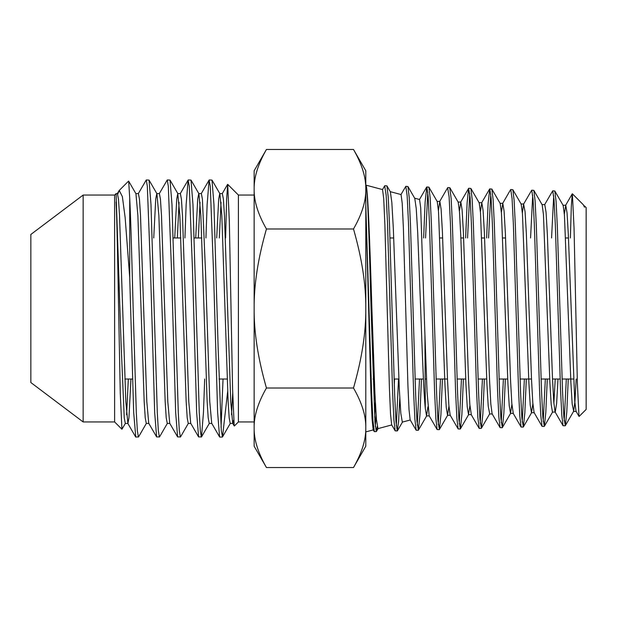 <?xml version="1.0" encoding="UTF-8"?>
<svg xmlns="http://www.w3.org/2000/svg" width="617" height="617" viewBox="0 0 617 617"><rect width="100%" height="100%" fill="white"/><g stroke="black" fill="none" stroke-linecap="round" stroke-linejoin="round"><path stroke-width="0.93" d="M127.912 423.409L125.814 401.466L119.521 215.534L118.472 199.214L117.415 193.591L116.089 193.591L121.094 344.008L124.241 417.778L125.29 423.409L127.912 423.409L128.961 417.786L130.951 379.015M138.247 193.73L146.275 179.956L147.324 186.249L150.471 268.781L154.666 412.495L156.625 436.913L148.736 423.27L146.8 401.466L140.506 215.534L139.457 199.214L138.409 193.591L135.902 193.591M126.601 414.717L128.328 379.015M159.232 193.73L167.261 179.956L168.31 186.249L171.457 268.781L175.66 412.495L177.611 436.913L169.721 423.27L167.785 401.466L161.492 215.534L160.443 199.214L159.394 193.591L156.865 193.591M128.66 181.128L135.941 193.73L137.884 215.534L144.177 401.466L145.226 417.786L146.275 423.409L148.82 423.409M153.733 237.985L155.715 199.214L156.772 193.591M184.938 237.985L186.149 204.505L188.108 180.087L189.296 186.249L192.442 268.781L196.646 412.495L198.597 436.913L190.707 423.27L188.771 401.466L182.478 215.534L181.429 199.214L180.38 193.591L177.758 193.591L179.855 215.534L186.149 401.466L187.198 417.786L188.247 423.409L190.792 423.409M177.341 237.985L179.069 202.283M146.275 179.956L149.044 180.087L156.926 193.73L158.87 215.534L165.163 401.466L166.212 417.786L167.261 423.409L169.806 423.409M174.719 237.985L176.709 199.214L177.758 193.591M205.924 237.985L207.135 204.505L209.094 180.087L210.281 186.249L213.428 268.781L217.631 412.495L219.583 436.913L211.7 423.27L209.757 401.466L205.561 272.992L202.415 199.214L201.366 193.591L198.743 193.591L197.695 199.214L195.705 237.985M198.327 237.985L200.055 202.283M234.244 425.969L232.686 423.27L230.743 401.466L224.449 215.534L223.4 199.214L222.351 193.591L219.876 193.591M219.313 237.985L221.04 202.283M188.247 179.956L191.015 180.087L198.905 193.73L200.841 215.534L207.135 401.466L208.184 417.786L209.232 423.409L211.778 423.409M216.69 237.985L218.68 199.214L219.729 193.591M83.141 195.057L83.141 421.943L30.85 382.54L30.85 234.46L83.141 195.057L114.615 195.057L114.615 421.943L121.919 429.247L125.452 423.27M116.089 202.014C116.929 218.233 117.762 262.055 118.595 308.5L120.276 393.322L121.919 429.247M234.198 425.877L232.601 389.42L229.331 221.264L227.688 184.344L238.409 195.057L238.409 421.943L254.142 421.943M227.688 184.344L226.601 199.453L225.614 237.985M128.683 181.174L129.717 198.157L129.717 277.534L133.681 412.495L135.779 437.044L138.547 436.913L146.437 423.27M129.717 198.157C130.843 220.446 132.015 264.091 133.156 308.5L136.303 412.495L137.36 430.751L138.409 437.044M156.625 436.913L159.533 436.913L167.423 423.27M149.044 180.087L150.995 204.505L157.296 412.495L158.345 430.751L159.394 437.044M177.611 436.913L180.519 436.913L188.409 423.27M167.261 179.956L170.03 180.087L171.981 204.505L178.282 412.495L179.331 430.751L180.38 437.044M198.597 436.913L201.504 436.913L203.463 412.495L204.674 379.015M191.015 180.087L192.967 204.505L199.268 412.495L200.317 430.751L201.366 437.044M209.232 179.956L212.001 180.087L213.952 204.505L218.156 348.219L221.302 430.751L222.498 436.913L227.673 391.394M573.517 379.015L562.064 379.015M560.128 379.015L552.508 379.015M549.732 379.015L541.07 379.015M531.507 379.015L520.069 379.015M507.722 379.015L499.068 379.015M486.713 379.015L478.067 379.015M465.712 379.015L457.074 379.015M447.487 379.015L436.072 379.015M426.486 379.015L425.121 379.015M423.432 379.015L415.071 379.015M398.852 379.015L394.07 379.015M374.303 379.015L373.077 379.015M227.179 379.015L219.043 379.015M132.47 379.015L124.873 379.015M568.481 237.985L565.704 237.985M505.585 237.985L502.801 237.985M484.615 237.985L481.831 237.985M463.645 237.985L460.868 237.985M442.674 237.985L439.898 237.985M393.739 237.985L389.983 237.985M369.506 237.985L369.005 237.985M201.782 237.985L194.178 237.985M180.796 237.985L173.192 237.985M374.342 431.638L372.915 420.493L371.642 393.453L365.796 205.322L370.933 392.181L372.051 418.835L373.169 429.733M374.666 417.362L375.337 402.315M373.262 429.902L365.796 431.9L365.796 427.774C366.028 439.566 361.932 452.816 353.495 467.532L266.444 467.532C258.006 452.816 253.911 439.566 254.142 427.774C253.911 415.981 258.006 402.724 266.444 388.016L353.495 388.016C361.932 402.724 366.028 415.981 365.796 427.774L365.796 446.222L353.495 467.532M414.67 198.196L419.568 199.507L420.701 207.775L424.936 335.424L425.29 408.323C423.74 393.253 422.198 351.682 420.671 308.5L417.709 232.871L416.236 208.569L414.771 198.365L407.922 186.519L409.194 197.378L410.467 224.187L415.634 394.602L416.945 421.018L418.411 430.165L419.922 415.395L421.442 379.015M401.05 194.548L402.207 203.194L403.371 227.889L407.914 385.178L409.025 409.68L410.143 419.815M402.33 422.105L400.811 413.336L399.292 388.687L393.307 228.143L391.834 202.445L390.36 191.81L386.936 185.879L388.201 196.777L389.474 223.716L394.649 395.065L395.96 421.612L397.271 430.936L398.597 421.365L399.777 398.073M382.555 189.596L383.712 198.612L384.877 224.38L389.427 388.702L390.538 414.277L391.656 424.774M394.302 385.694L394.518 379.015M377.943 428.638L376.424 419.375L374.905 393.299L371.889 308.5C369.845 242.928 367.809 183.912 365.796 185.1L365.974 185.277M578.977 416.313L577.358 382.91L574.049 228.097L572.368 193.792L583.258 204.682L584.484 207.181L584.469 205.893L586.15 207.574L586.15 409.426L579.101 416.46M572.221 193.908L571.296 206.71L570.378 237.985M382.579 189.596L365.796 185.1C367.539 183.45 369.29 242.589 371.041 308.5L374.966 422.205L376.285 431.576L377.234 426.586M376.092 415.087L375.313 426.463M565.164 425.807L563.051 425.722L561.786 415.156L560.514 389.366L555.354 225.267L554.035 199.761L552.724 190.815L554.83 191.008L556.094 201.512L557.367 227.334L562.534 391.448L563.845 416.876L565.326 425.668L566.784 412.156L568.257 379.015M566.313 379.015L564.193 420.933M544.179 426.447L542.065 426.362L540.801 415.758L539.528 389.844L534.361 224.804L533.049 199.168L531.738 190.167L533.844 190.368L535.116 200.941L536.381 226.909L541.549 391.888L542.86 417.47L544.333 426.316L545.806 412.619L547.279 379.015M545.343 379.015L543.207 421.542M523.193 427.087L521.08 427.003L519.815 416.344L518.542 390.283L513.383 224.357L512.064 198.574L510.753 189.527L512.85 189.72L514.123 200.332L515.396 226.439L520.563 392.343L521.874 418.056L523.347 426.956L524.828 413.097L526.309 379.015M524.373 379.015L522.221 422.159M502.207 427.735L500.094 427.643L498.829 416.938L497.557 390.738L492.389 223.902L491.078 197.972L489.767 188.887L491.865 189.08L493.137 199.731L494.41 225.969L499.577 392.798L500.888 418.65L502.361 427.596L503.85 413.537L505.338 379.015M503.395 379.015L501.235 422.776M468.789 188.247L470.879 188.44L472.152 199.16L473.424 225.544L478.591 393.245L479.903 419.236L481.368 428.237L482.864 414.015L484.36 379.015M482.425 379.015L480.25 423.385M479.27 428.429L477.843 417.532L476.571 391.193L471.403 223.493L470.092 197.409L468.619 188.393L467.123 202.769L465.627 237.985M449.731 187.668L451.166 198.558L452.438 225.082L457.606 393.708L458.917 419.838L460.382 428.884L461.886 414.477L463.39 379.015M461.447 379.015L459.264 424.002M460.228 429.016L458.123 428.931L456.858 418.125L455.585 391.648L450.418 222.999L449.107 196.8L447.633 187.745M439.242 429.656L437.137 429.571L435.872 418.712L434.599 392.096L429.432 222.552L428.121 196.206L426.81 186.966L428.908 187.152L430.172 197.957L431.453 224.611L436.62 394.163L437.931 420.424L439.397 429.525L440.908 414.925L442.412 379.015M440.476 379.015L438.278 424.619M419.506 379.015L417.285 425.229M418.257 430.296L416.151 430.211L414.886 419.313L413.614 392.566L408.446 222.089L407.135 195.612L405.824 186.326L400.919 194.663M398.528 379.015L396.299 425.846M397.271 430.936L395.173 430.859L393.901 419.915L392.628 393.021L387.461 221.642L386.149 195.026L384.676 185.825M551.567 237.985L553.704 195.766M552.724 190.815L544.572 204.775M530.566 237.985L532.71 195.142M531.738 190.167L523.586 204.127L522.383 212.88M488.571 237.985L490.739 193.923M489.767 188.887L488.116 203.24L486.628 237.985M467.57 237.985L469.753 193.298M425.568 237.985L427.782 192.08M426.81 186.966L425.136 201.852L423.632 237.985M405.824 186.326L407.914 186.511M384.838 185.678L386.928 185.871M266.444 388.016C258.006 358.593 253.911 332.085 254.142 308.5C253.911 284.915 258.006 258.407 266.444 228.984C258.006 214.276 253.911 201.019 254.142 189.226C253.911 177.434 258.006 164.184 266.444 149.468L353.495 149.468C361.932 164.184 366.028 177.434 365.796 189.226L365.796 189.188M579.024 416.398L576.054 411.269L574.766 401.544L568.326 234.46L567.038 212.834L565.75 205.253L564.354 214.053M557.999 379.015L556.627 403.449L555.254 412.071L552.477 412.071L551.189 404.451L549.901 382.725L543.454 214.569L542.166 204.767L533.844 190.375M563.059 425.722L555.069 411.909L553.781 402.13L552.493 378.583L547.341 234.013L546.053 212.248L544.765 204.613L541.981 204.613M542.073 426.37L534.083 412.549L532.795 402.731L531.507 379.054L526.355 233.55L525.059 211.646L523.586 204.127M511.894 404.413L510.506 413.351L513.282 413.351L511.809 403.317L510.521 379.494L505.369 233.103L504.074 211.053L502.786 203.325L501.397 212.294M500.102 427.65L492.111 413.837L490.823 403.911L489.536 379.941L484.384 232.648L483.088 210.466L481.8 202.685L480.412 211.708M469.923 405.585L468.527 414.639L471.311 414.639L469.838 404.513L468.55 380.411L463.39 232.185L462.102 209.865L460.814 202.044L459.426 211.122M458.13 428.931L450.14 415.118L448.852 405.099L447.564 380.859L442.404 231.737L441.116 209.279L439.828 201.404L438.44 210.536M437.144 429.579L429.154 415.758L427.049 391.648L424.936 335.424M584.484 207.181L583.682 205.26M576.185 379.015L574.921 401.79L573.648 411.269L572.175 403.865L570.887 382.285L564.447 215.148L563.151 205.407L554.83 191.008M555.223 379.015L553.865 403.24M532.88 403.827L531.492 412.711L530.204 405.053L528.916 383.188L522.468 213.968L521.18 204.127L512.858 189.727M510.506 413.351L509.218 405.647L507.922 383.643L501.482 213.374L500.194 203.487L491.865 189.087M481.376 428.237L489.697 413.837L488.224 406.233L486.936 384.09L480.496 212.788L479.208 202.846L470.879 188.447M468.527 414.639L467.239 406.827L465.951 384.545L460.799 236.334L459.511 212.194L458.215 202.206L449.893 187.807M448.937 406.171L447.541 415.272L446.253 407.421L444.965 385.008L438.517 211.592L437.229 201.558L428.908 187.159M427.943 406.757L426.555 415.92L425.29 408.323M266.444 228.984L353.495 228.984C361.932 258.407 366.028 284.915 365.796 308.5C366.028 332.085 361.932 358.593 353.495 388.016M353.495 149.468L365.796 170.778L365.796 189.226C366.028 201.019 361.932 214.276 353.495 228.984M266.444 467.532L254.142 446.222L254.142 170.778L266.444 149.468M365.796 189.226L365.796 427.774M221.04 427.319L223.038 379.015M212.001 180.087L219.891 193.73L221.827 215.534L228.12 401.466L229.169 417.786L230.218 423.409L232.763 423.409M231.529 414.717L232.694 393.176M232.84 423.409L233.635 420.177M129.717 277.534L125.143 217.608L122.367 196.63L119.243 190.429L117.731 194.108M83.141 421.943L114.615 421.943M238.409 421.943L234.344 426.008M410.243 419.992L402.377 422.097M391.756 424.943L377.99 428.63M401.073 194.556L390.276 191.663M376.285 431.576L374.349 431.638M481.214 428.375L479.278 428.429M449.739 187.668L447.795 187.607M572.26 193.831L565.558 205.407M513.097 413.189L521.087 427.01M502.608 203.487L510.591 189.666M481.622 202.846L489.605 189.026M471.126 414.477L479.116 428.298M460.637 202.199L468.619 188.386M439.651 201.558L447.633 187.738M419.413 199.63L426.648 187.105M410.166 419.861L416.159 430.219M391.679 424.812L395.173 430.859M382.432 189.704L384.684 185.817M373.185 429.771L374.187 431.499M584.469 205.893L583.952 205.893M573.463 411.431L576.239 411.431M562.966 205.253L565.75 205.253M531.492 412.711L534.268 412.711M520.995 203.972L523.771 203.972M500.009 203.325L502.786 203.325M489.512 413.992L492.297 413.992M479.023 202.685L481.8 202.685M458.038 202.044L460.814 202.044M447.541 415.272L450.325 415.272M437.052 201.404L439.828 201.404M426.555 415.92L429.332 415.92M565.326 425.668L573.648 411.269M544.341 426.308L552.662 411.909M523.347 426.956L531.677 412.549M502.361 427.589L510.691 413.189M460.39 428.877L468.712 414.477M439.404 429.517L447.726 415.118M418.411 430.157L426.74 415.758M397.425 430.805L402.569 421.905M376.439 431.445L378.175 428.445M219.729 437.044L222.351 437.044M170.03 180.087L177.912 193.73M201.504 436.913L209.394 423.27M222.498 436.913L230.38 423.27M118.873 190.938L117.261 193.73M127.75 423.27L135.64 436.913M180.218 193.73L188.108 180.087M201.204 193.73L209.094 180.087M222.189 193.73L227.596 184.375M238.409 195.057L254.142 195.057M114.615 195.057L116.089 193.591M119.243 190.429L128.575 181.097"/></g></svg>
